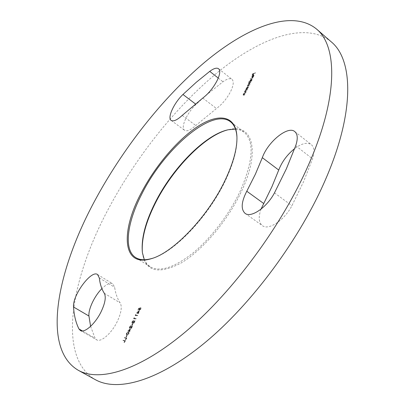 <?xml version="1.0" encoding="UTF-8"?>
<svg xmlns="http://www.w3.org/2000/svg" width="405" height="405" viewBox="0 0 405 405"><rect width="100%" height="100%" fill="white"/><g stroke="black" fill="none" stroke-linecap="round" stroke-linejoin="round"><path stroke-width="0.3" stroke-dasharray="2.02 1.52" d="M142.393 252.563L142.525 253.651C145.694 271.563 158.522 274.701 180.994 263.063C202.439 250.487 228.076 220.279 241.648 190.968C260.871 150.356 252.254 123.328 229.149 129.534L228.086 129.782M235.487 129.114L240.119 130.025L244.053 132.136C254.502 141.249 253.307 160.724 240.469 190.563C229.655 213.769 211.172 238.044 193.155 252.882C174.17 267.715 159.823 272.332 150.108 266.743L146.767 263.776L144.317 259.742M152.513 258.289C174.393 252.274 209.117 215.814 225.722 179.906C233.67 162.82 237.411 148.625 236.95 137.305M203.766 97.322L196.055 104.404C187.08 112.666 180.331 127.666 184.579 130.273C186.938 131.676 190.669 130.086 195.777 125.504L216.478 108.52C222.239 104.212 226.977 98.491 230.698 91.358C233.569 85.247 233.994 81.238 231.979 79.324C230.055 78.023 227.053 78.828 222.968 81.754L206.504 94.917M90.604 326.344L95.059 338.21L96.537 339.78C100.845 342.741 111.567 333.436 117.247 321.565C121.277 312.908 122.249 306.676 120.169 302.884C117.359 298.647 115.521 293.463 114.661 287.322L112.767 283.839C110.135 282.533 106.51 284.133 101.898 288.628M261.017 209.152C258.274 217.095 258.719 222.583 262.354 225.625C268.454 230.739 284.512 220.214 291.909 205.735L303.497 181.875L312.528 158.856C314.736 151.986 314.331 147.243 311.308 144.62C307.304 142.018 301.755 143.34 294.658 148.594M331.189 41.796C305.41 20.751 259.833 38.085 217.612 72.409C175.051 107.411 135.123 158.137 107.462 210.701C71.103 279.475 56.751 357.043 95.362 379.688M126.846 337.912L124.715 337.618L124.527 337.998L126.441 338.266L125.859 339.937L126.846 337.912L124.715 337.618M128.937 333.72L128.911 332.282L128.501 332.156L126.694 333.431L126.73 334.925L127.099 335.041L128.937 333.72L128.501 332.156M130.015 327.073L131.169 325.772L129.787 327.068L129.802 328.414L132.076 326.658L131.341 328.647L132.734 325.777L130.005 328.035L129.742 326.911L130.709 325.99L130.982 326.152M132.531 321.904L133.68 320.603L132.298 321.899L132.319 323.231L134.592 321.469L133.863 323.453L135.25 320.593L132.521 322.856L132.253 321.737L133.22 320.816L133.498 320.983M136.131 314.619L135.412 315.611L137.573 315.804L137.756 315.429L135.817 315.257L136.131 314.619L135.857 314.452L135.518 314.68L135.786 314.842M138.885 308.478L138.059 310.179L138.966 308.782L139.644 308.6L139.436 310.448L140.905 309.055L140.91 307.739L140.672 309.061L139.502 310.043L140.176 308.129L138.611 308.311L137.786 310.012L138.059 310.179M247.242 89.824L245.481 90.391L244.838 91.651L244.767 92.34L246.179 92.011L246.326 91.707L245.01 92.031L245.081 91.53L247.242 89.824L245.481 90.391M250.943 82.195L249.176 82.782L248.629 84.594L247.759 85.642L247.698 86.245L249.151 85.89L249.298 85.587L247.946 85.951L248.002 85.516L249.971 84.194L250.123 83.891L248.776 84.25L248.827 83.82L250.943 82.195L249.176 82.782M252.983 77.988L250.503 78.828M255.479 72.849L253.054 73.69L252.259 75.32L253.155 73.902L253.9 73.649L253.252 74.981L254.148 73.563L255.479 72.849L253.054 73.69M253.702 76.186L252.862 77.451L253.905 76.145L253.991 75.239L252.862 75.71L252.067 76.778L251.935 77.649L252.416 77.709L253.484 75.512L253.768 75.522L253.702 76.186L253.474 75.998L252.664 77.036L252.892 77.218M248.948 82.023L248.802 82.326L251.282 81.496L251.951 80.175L252.031 79.208L251.652 79.198L250.113 80.797L250.001 81.668L248.721 81.84L248.802 82.326M245.967 89.383L245.82 89.692L247.582 89.12L248.255 87.789L248.336 86.807L247.966 86.791L246.422 88.391L246.291 89.282L245.739 89.201L245.82 89.692M245.84 92.715L244.078 93.272L243.435 94.537L243.364 95.231L244.772 94.912L244.924 94.603L243.607 94.922L243.678 94.416L245.84 92.715L244.078 93.272M139.436 310.888L136.581 313.1L138.075 313.222L138.059 313.723L138.297 313.242L138.799 313.283L138.976 312.908L138.48 312.868L139.436 310.888L139.163 310.726L136.343 312.863L136.617 313.024M134.566 317.829L133.852 318.826L136.009 319.029L136.191 318.654L134.257 318.472L134.566 317.829L134.293 317.662L133.954 317.89L134.227 318.052M132.962 323.752L132.172 325.372L132.962 323.752L132.465 323.565L132.739 323.732M130.658 328.971L127.803 331.148L129.281 331.33L129.043 331.822L129.995 331.422L130.177 331.042L129.686 330.981L130.658 328.971L130.385 328.809L127.565 330.91L127.838 331.072M127.271 335.467L126.259 337.071L127.271 335.467L126.775 335.274L127.054 335.436M125.515 340.651L123.388 340.342L123.206 340.726L125.11 341L124.31 342.65L125.515 340.651L123.388 340.342M252.826 73.507L252.031 75.138L252.259 75.32M252.031 75.138L252.507 75.234M252.28 75.052L252.928 73.72L253.155 73.902M252.928 73.72L253.9 73.649M253.672 73.462L253.024 74.798L253.252 74.981M253.024 74.798L253.5 74.895M253.272 74.712L253.92 73.376L254.148 73.563M253.92 73.376L255.332 73.153M255.104 72.971L255.251 72.667M252.664 77.036L252.862 77.451M252.634 77.269L253.677 75.963L253.905 76.145M253.677 75.963L253.591 75.224M253.363 75.041L252.634 75.522L252.862 75.71M252.634 75.522L251.839 76.596L252.067 76.778M251.839 76.596L251.935 77.649M251.707 77.466L252.416 77.709M252.188 77.527L253.257 75.325L253.484 75.512M253.257 75.325L253.54 75.34L253.474 75.998M253.024 75.431L252.118 77.299L252.047 76.54L253.024 75.431L253.252 75.614L252.183 77.436L252.274 76.722L253.252 75.614M250.275 78.646L250.356 79.127M250.128 78.945L252.836 78.292M252.609 78.109L252.755 77.806M248.574 82.144L251.282 81.496M251.054 81.314L251.429 81.192M251.201 81.01L250.892 81.111L251.12 81.299M250.892 81.111L251.723 79.993L251.951 80.175M251.723 79.993L251.652 79.198M251.424 79.016L249.885 80.615L250.113 80.797M249.885 80.615L250.001 81.668M249.774 81.486L248.721 81.84M251.5 80.074L250.027 81.299L250.103 80.544L251.277 79.314L251.728 80.256L250.255 81.481L250.331 80.727L251.51 79.496L251.794 79.517L251.728 80.256M248.948 82.6L249.029 83.086M248.802 82.898L249.338 82.979M249.105 82.797L248.69 83.222L248.923 83.405M248.69 83.222L248.584 83.946M248.356 83.764L248.285 84.361L248.629 84.594M248.397 84.412L247.531 85.46L247.759 85.642M247.531 85.46L247.465 86.062L249.151 85.89M248.918 85.708L249.298 85.587M249.065 85.404L248.002 85.516M247.774 85.334L249.055 84.235L249.971 84.194M249.743 84.012L250.123 83.891M249.89 83.703L248.827 83.82M248.599 83.638L249.824 82.559L250.796 82.499M250.568 82.311L250.715 82.007M245.587 89.51L247.582 89.12M247.349 88.938L247.728 88.816M247.501 88.634L247.192 88.73L247.425 88.913M247.192 88.73L248.022 87.607L248.255 87.789M248.022 87.607L247.966 86.791M247.733 86.609L246.194 88.209L246.422 88.391M246.194 88.209L246.291 89.282M246.063 89.1L245.739 89.201M247.799 87.688L246.331 88.908L246.407 88.143L247.587 86.913L248.032 87.87L246.564 89.09L246.64 88.325L247.819 87.095L248.098 87.115L248.032 87.87M245.248 90.209L245.329 90.695M245.101 90.512L245.648 90.593M245.415 90.411L244.61 91.469L244.838 91.651M244.61 91.469L244.534 92.158L246.179 92.011M245.946 91.829L246.326 91.707M246.098 91.525L244.883 91.879L245.116 92.062M244.883 91.879L244.853 91.348L245.081 91.53M244.853 91.348L245.729 90.35L245.956 90.533M245.729 90.35L247.09 90.128M246.863 89.945L247.01 89.642M243.845 93.089L243.926 93.58M243.699 93.398L244.245 93.479M244.012 93.297L243.208 94.355L243.435 94.537M243.208 94.355L243.132 95.048L244.772 94.912M244.539 94.73L244.924 94.603M244.691 94.421L243.481 94.77L243.709 94.952M243.481 94.77L243.445 94.233L243.678 94.416M243.445 94.233L244.326 93.236L244.554 93.418M244.326 93.236L245.688 93.023M245.455 92.841L245.607 92.532M137.786 310.012L138.277 310.195M138.009 310.027L138.692 308.62L138.966 308.782M138.692 308.62L139.644 308.6M139.371 308.438L139.092 308.924L139.36 309.086M139.092 308.924L138.996 310.23L139.436 310.448M139.163 310.281L140.636 308.888L140.905 309.055M140.636 308.888L140.636 307.577L140.91 307.739M140.636 307.577L140.727 308.114M140.454 307.947L140.672 309.061M140.398 308.893L139.335 309.906L139.609 310.073M139.335 309.906L139.345 308.868L139.619 309.035M139.345 308.868L139.902 307.962L140.176 308.129M139.902 307.962L138.611 308.311M136.308 312.938L138.075 313.222M137.801 313.06L137.568 313.541L137.842 313.703M137.568 313.541L138.059 313.723M137.786 313.561L138.024 313.075L138.297 313.242M138.024 313.075L138.799 313.283M138.525 313.116L138.702 312.741L138.976 312.908M138.702 312.741L138.206 312.7L138.48 312.868M138.206 312.7L139.163 310.726M138.586 311.44L137.983 312.685L137.042 312.609L138.586 311.44L138.859 311.607L138.257 312.847L137.315 312.771L138.859 311.607M137.983 312.685L138.257 312.847M137.042 312.609L137.315 312.771M135.518 314.68L135.143 315.449L135.412 315.611M135.143 315.449L137.573 315.804M137.3 315.637L137.482 315.262L137.756 315.429M137.482 315.262L135.817 315.257M135.543 315.095L135.857 314.452M133.954 317.89L133.579 318.659L133.852 318.826M133.579 318.659L136.009 319.029M135.736 318.862L135.918 318.487L136.191 318.654M135.918 318.487L134.257 318.472M133.984 318.305L134.293 317.662M133.22 320.816L133.407 320.441L133.68 320.603M133.407 320.441L132.025 321.737L132.298 321.899M132.025 321.737L131.929 323.033L132.319 323.231M132.045 323.068L134.318 321.307L134.592 321.469M134.318 321.307L133.367 323.261L133.64 323.428M133.367 323.261L133.863 323.453M133.584 323.286L134.976 320.426L135.25 320.593M134.976 320.426L133.291 321.965L133.564 322.132M133.291 321.965L132.248 322.694L132.521 322.856M132.248 322.694L132.253 321.737M132.465 323.565L131.676 325.185L131.954 325.347M131.676 325.185L132.172 325.372M131.898 325.21L132.683 323.59M130.709 325.99L130.891 325.61L131.169 325.772M130.891 325.61L129.514 326.901L129.787 327.068M129.514 326.901L129.413 328.212L129.802 328.414M129.529 328.247L131.797 326.491L132.076 326.658M131.797 326.491L130.84 328.46L131.119 328.622M130.84 328.46L131.341 328.647M131.063 328.485L132.455 325.61L132.734 325.777M132.455 325.61L130.774 327.149L131.048 327.316M130.774 327.149L129.727 327.873L130.005 328.035M129.727 327.873L129.742 326.911M127.524 330.986L129.281 331.33M129.003 331.168L128.765 331.66L129.043 331.822M128.765 331.66L129.261 331.847M128.982 331.685L129.22 331.194L129.499 331.361M129.22 331.194L129.995 331.422M129.716 331.255L129.904 330.875L130.177 331.042M129.904 330.875L129.408 330.814L129.686 330.981M129.408 330.814L130.385 328.809M129.802 329.528L129.185 330.789L128.258 330.677L129.802 329.528L130.076 329.69L129.463 330.951L128.537 330.839L130.076 329.69M129.185 330.789L129.463 330.951M128.258 330.677L128.537 330.839M128.223 331.994L126.416 333.269L126.694 333.431M126.416 333.269L126.451 334.763L127.099 335.041M126.826 334.874L128.658 333.558M127.008 334.495L126.699 334.398L126.628 333.31L128.405 332.48L128.436 333.538L127.626 334.403L127.008 334.495L127.286 334.657L126.973 334.56L126.907 333.472L128.314 332.535L128.684 332.647L128.709 333.705L127.899 334.565L127.286 334.657M126.628 333.31L126.907 333.472M127.626 334.403L127.899 334.565M128.436 333.538L128.709 333.705M126.775 335.274L125.98 336.909L126.259 337.071M125.98 336.909L126.476 337.102M126.198 336.94L126.993 335.305M124.436 337.456L124.527 337.998M124.254 337.836L126.441 338.266M126.163 338.104L125.363 339.744L125.641 339.906M125.363 339.744L125.859 339.937M125.58 339.775L126.568 337.75M123.11 340.18L123.206 340.726M122.928 340.565L125.11 341M124.831 340.838L124.031 342.488L124.31 342.65M124.031 342.488L124.527 342.681M124.249 342.519L125.236 340.489M202.789 98.066L216.478 108.52M82.418 330.946L95.059 338.21M274.474 192.871L291.909 205.735M295.696 145.734L312.528 158.856M99.306 277.931L114.661 287.322M104.303 293.296L120.169 302.884M218.26 78.059L222.968 81.754M195.311 103.837L196.055 104.404M182.199 115.41L195.777 125.504M133.23 322.299L133.503 322.461M130.709 327.483L130.987 327.65M128.041 332.373L128.314 332.535M228.212 129.757L229.149 129.534M244.053 132.136L230.425 121.743M80.372 330.5L96.537 339.78M245.065 213.344L262.354 225.625M294.8 131.61L311.308 144.62M97.544 274.509L112.767 283.839M218.578 68.739L231.979 79.324M171.163 120.406L184.579 130.273M150.108 266.743L135.655 257.534M139.269 310.397L138.996 310.23M140.97 307.77L140.702 307.608M139.502 310.043L139.229 309.876M132.202 323.195L131.929 323.033M132.445 322.836L132.172 322.669M129.691 328.374L129.413 328.212M129.934 328.015L129.656 327.848M128.911 332.282L128.633 332.115M126.73 334.925L126.451 334.763M126.973 334.56L126.699 334.398M128.684 332.647L128.405 332.48M142.408 252.695L142.525 253.651"/><path stroke-width="0.61" d="M228.086 129.782C204.596 135.523 172.1 169.305 155.085 203.7C145.618 222.73 141.385 239.016 142.393 252.563M144.317 259.742L142.408 252.695C141.036 239.178 145.187 222.694 154.867 203.239C171.978 168.622 204.95 134.668 228.212 129.757L235.487 129.114M140.697 193.949C154.614 166.804 177.253 139.816 197.934 126.365C218.528 112.98 235.649 115.273 236.9 136.034C237.436 147.481 233.655 161.914 225.555 179.329C208.691 215.789 173.375 252.786 151.298 258.684C122.396 267.816 120.401 232.308 140.697 193.949M236.95 137.305L236.94 137.067C236.48 129.808 234.308 124.699 230.425 121.743C212.088 107.239 163.757 149.425 141.669 194.299C127.109 222.492 123.383 249.865 135.655 257.534C139.765 260.157 145.309 260.435 152.28 258.36L152.513 258.289M202.789 98.066C208.514 93.646 213.268 87.86 217.06 80.696C220.001 74.571 220.507 70.581 218.578 68.739C216.731 67.493 213.779 68.369 209.729 71.371L196.288 82.266L182.954 94.481C174.008 102.895 167.078 117.926 171.163 120.406C173.431 121.738 177.112 120.072 182.199 115.41L202.789 98.066M78.97 328.966L80.372 330.5C84.503 333.366 95.185 323.884 101.007 311.951C105.143 303.249 106.242 297.027 104.303 293.296C101.665 289.14 100 284.021 99.306 277.931L97.544 274.509C91.292 269.644 72.227 295.529 73.548 307.015C74.069 315.5 75.877 322.82 78.97 328.966L82.418 330.946M262.324 157.666L255.388 174.185L246.782 191.231C241.329 201.867 240.757 209.238 245.065 213.344C250.933 218.295 266.905 207.456 274.474 192.871L286.35 168.85L295.696 145.734C298.009 138.849 297.71 134.141 294.8 131.61C287.93 125.393 267.771 141.922 262.324 157.666L278.731 170.049L272.018 186.502L261.017 209.152M94.127 201.979C57.095 271.011 41.168 348.427 78.261 370.276C99.362 382.128 139.224 370.914 186.173 331.26C233.007 291.681 282.052 225.261 308.433 165.043C338.575 96.952 337.466 45.912 316.457 28.988C291.625 8.794 246.68 27.186 204.707 62.248C162.385 98 122.32 149.202 94.127 201.979M78.261 370.276L95.362 379.688C117.308 391.994 157.854 381.51 204.9 342.706C251.824 303.978 300.343 238.454 325.929 178.575C355.18 110.874 353.003 59.434 331.189 41.796L316.457 28.988M101.898 288.628C94.603 295.772 88.174 309.248 88.943 316.027L90.604 326.344M294.658 148.594C287.312 154.513 282.001 161.666 278.731 170.049M206.504 94.917L203.766 97.322M246.782 191.231L263.609 203.442M73.548 307.015L88.943 316.027M209.729 71.371L218.26 78.059M182.954 94.481L195.311 103.837M236.94 137.067L236.9 136.034M152.28 258.36L151.298 258.684"/></g></svg>
